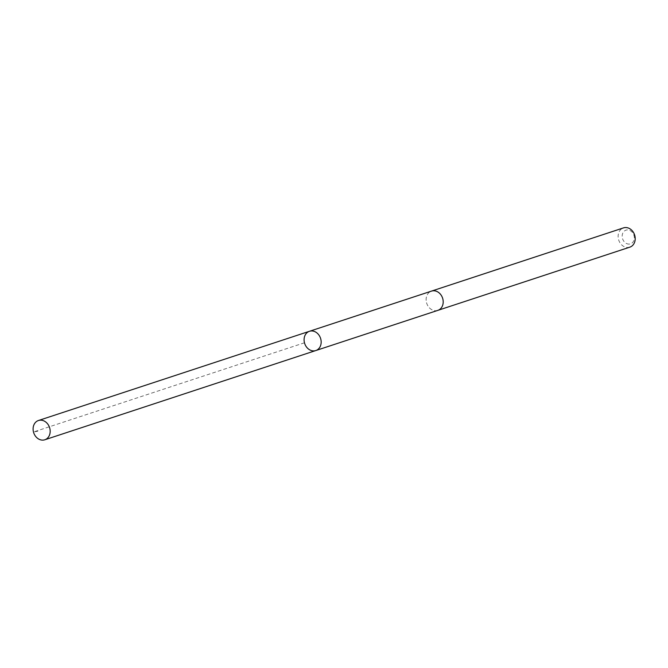 <?xml version="1.0" encoding="UTF-8"?>
<svg xmlns="http://www.w3.org/2000/svg" width="668" height="668" viewBox="0 0 668 668"><rect width="100%" height="100%" fill="white"/><g stroke="black" fill="none" stroke-linecap="round" stroke-linejoin="round"><path stroke-width="0.5" stroke-dasharray="3.34 2.5" d="M309.451 331.286A10.137 8.35 -108.2 0 0 304.691 343.527A10.137 8.35 -108.2 0 0 315.797 350.55M437.841 310.369A10.137 8.35 71.8 0 1 436.02 310.704A10.137 8.35 71.8 0 1 426.434 302.27A10.137 8.35 71.8 0 1 431.495 291.106M437.64 310.436A10.145 8.35 71.8 0 1 436.02 310.712A10.145 8.35 71.8 0 1 426.46 302.387A10.145 8.35 71.8 0 1 431.294 291.173M629.84 247.152A10.145 8.35 71.8 0 1 628.02 247.494A10.145 8.35 71.8 0 1 618.434 239.052A10.145 8.35 71.8 0 1 623.495 227.888M629.214 244.096A7.214 5.937 71.8 0 1 622.576 233.716A7.214 5.937 71.8 0 1 632.963 233.19A7.214 5.937 71.8 0 1 629.214 244.096M304.474 342.784L33.483 432.004L39.078 430.985"/><path stroke-width="1" d="M431.294 291.173A10.145 8.35 71.8 0 1 431.495 291.106A10.137 8.35 71.8 0 1 433.315 290.764A10.137 8.35 71.8 0 1 442.892 299.206A10.137 8.35 71.8 0 1 437.841 310.369L315.797 350.55A10.137 8.35 -108.2 0 0 320.857 339.386A10.137 8.35 -108.2 0 0 311.271 330.952A10.137 8.35 -108.2 0 0 309.451 331.286A10.137 8.35 -108.2 0 0 304.691 343.527A10.137 8.35 -108.2 0 0 315.797 350.55A10.137 8.35 -108.2 0 0 320.857 339.386A10.137 8.35 -108.2 0 0 311.271 330.952A10.137 8.35 -108.2 0 0 309.451 331.286L38.46 420.506A10.145 8.35 71.8 0 1 40.28 420.172A10.145 8.35 71.8 0 1 49.866 428.614A10.145 8.35 71.8 0 1 44.806 439.778A10.145 8.35 71.8 0 1 42.986 440.112A10.145 8.35 71.8 0 1 33.4 431.67A10.145 8.35 71.8 0 1 38.46 420.506M309.451 331.286L431.495 291.106A10.145 8.35 71.8 0 1 442.592 298.128A10.145 8.35 71.8 0 1 437.841 310.369A10.145 8.35 71.8 0 1 437.64 310.436M431.495 291.106L623.495 227.888A10.145 8.35 71.8 0 1 634.6 234.911A10.145 8.35 71.8 0 1 629.84 247.152L437.841 310.369M315.797 350.55L44.806 439.778"/></g></svg>
